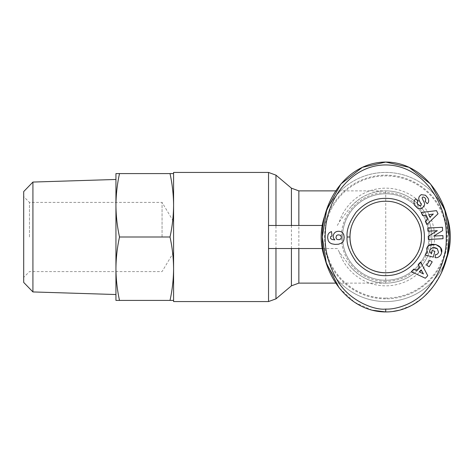 <?xml version="1.0" encoding="UTF-8"?>
<svg xmlns="http://www.w3.org/2000/svg" width="474" height="474" viewBox="0 0 474 474"><rect width="100%" height="100%" fill="white"/><g stroke="black" fill="none" stroke-linecap="round" stroke-linejoin="round"><path stroke-width="0.36" stroke-dasharray="2.37 1.78" d="M349.587 265.641C358.99 276.946 371.035 282.771 385.735 283.12A46.12 46.12 0 0 0 431.85 237A46.12 46.12 0 0 1 349.587 265.641L339.301 252.115L337.346 248.53L322.367 248.53A64.411 64.411 0 0 1 322.367 225.47L322.207 225.47M450.3 237A64.565 64.565 0 0 0 385.735 172.435A64.565 64.565 0 0 0 321.165 237A64.565 64.565 0 0 0 385.735 301.565A64.565 64.565 0 0 0 450.3 237A64.565 64.565 0 0 1 385.735 301.565A64.565 64.565 0 0 1 321.165 237M337.346 248.53L268.533 248.53L268.533 225.47L322.367 225.47M428.028 198.245L425.551 195.258M446.153 259.77A64.565 64.565 0 0 1 325.324 259.793M385.735 298.11A61.11 61.11 0 0 1 324.625 237A61.11 61.11 0 0 1 385.735 175.89A61.11 61.11 0 0 1 446.84 237A61.11 61.11 0 0 1 385.735 298.11M325.324 214.207A64.565 64.565 0 0 1 446.147 214.212M385.735 280.235A43.235 43.235 0 0 1 342.495 237A43.235 43.235 0 0 1 385.735 193.765A43.235 43.235 0 0 1 428.97 237A43.235 43.235 0 0 1 385.735 280.235A43.235 43.235 0 0 1 342.495 237A43.235 43.235 0 0 1 385.735 193.765A43.235 43.235 0 0 1 428.97 237A43.235 43.235 0 0 1 385.735 280.235M385.735 281.39A44.39 44.39 0 0 1 341.345 237A44.39 44.39 0 0 1 385.735 192.61A44.39 44.39 0 0 1 430.125 237A44.39 44.39 0 0 1 385.735 281.39M337.346 225.47L339.301 221.885L349.587 208.359A46.12 46.12 0 0 1 431.85 237A46.12 46.12 0 0 0 385.735 190.88L385.735 283.12A46.12 46.12 0 0 0 400.897 193.445A46.12 46.12 0 0 0 349.587 208.359C358.99 197.054 371.035 191.229 385.735 190.88L335.752 190.88M385.735 283.12L335.752 283.12M173.585 301.565L173.585 172.435M173.585 237L173.585 173.585L173.585 237M173.585 300.415L170.018 300.415C172.305 289.94 173.496 279.37 173.585 268.705C173.496 258.046 172.305 247.475 170.018 237C172.305 226.525 173.496 215.954 173.585 205.295C173.496 194.63 172.305 184.06 170.018 173.585L173.585 173.585M437.431 257.56A4.971 4.971 0 0 1 435.073 257.595L435.719 254.378A2.014 2.014 0 0 0 437.621 253.904L438.539 252.411M411.017 211.736A35.74 35.74 0 0 0 350.683 230.008M32.919 291.937L32.919 182.063M115.94 237L115.94 268.711C116.029 258.046 117.214 247.475 119.507 237C117.214 226.525 116.029 215.954 115.94 205.295C116.029 194.63 117.214 184.06 119.507 173.585L115.94 173.585L115.94 268.705C116.029 279.37 117.214 289.94 119.507 300.415L170.018 300.415M23.7 282.427L23.7 191.573M23.7 237L23.7 196.645L23.7 237M29.465 237L29.465 202.41L29.465 237M162.055 237L162.055 202.41L162.055 237M173.585 221.601L173.585 252.399L173.585 221.601L162.055 202.41L29.465 202.41L23.7 196.645M173.585 252.399L162.055 271.59L29.465 271.59L23.7 277.355M441.448 272.787L433.568 286.195L423.335 297.346L411.491 305.481L398.966 310.292M392.869 311.465L385.735 311.945M372.22 310.221L354.516 302.234L339.058 287.73M438.017 213.804L436.53 210.657L421.173 212.435L422.678 215.629L425.664 215.184L427.589 219.272L425.356 221.311L426.89 224.552L438.017 213.804M432.211 261.861L429.693 260.303L426.659 265.209L429.177 266.767L432.211 261.861M441.359 253.448L441.59 252.565M429.035 245.473L426.719 248.69M427.364 253.003L426.073 252.956L425.51 255.107L433.319 257.139L434.842 251.279L432.069 250.562L431.299 253.519M431.239 253.477L429.983 252.251M434.854 247.647L435.612 247.855M424.319 205.734A4.035 4.035 0 0 0 424.189 202.511L422.275 198.553A1.078 1.078 0 0 1 423.276 197.012M425.403 200.816L425.012 201.148L427.181 203.707L427.886 203.091M419.294 196.384L418.773 198.008A4.035 4.035 0 0 0 419.146 200.259L421.102 204.294A1.078 1.078 0 0 1 420.515 205.769M417.867 204.703L417.316 203.844M417.499 201.604L417.932 201.231L415.852 198.778L415.461 199.11M428.229 236.283L428.395 239.465L443.048 238.695L442.888 235.59L433.746 236.07L442.621 230.589L442.449 227.283L427.797 228.053L427.957 231.158L437.33 230.666L428.229 236.283M425.344 278.232L427.755 275.72L420.598 262.015L418.157 264.563L419.638 267.194L416.51 270.453L413.808 269.096L411.325 271.685L425.344 278.232M335.361 232.177L333.767 233.966L333.204 236.33L333.589 238.28L334.798 239.915L331.907 239.465L330.491 238.333L330.71 236.562L332.031 235.987L331.474 231.555L329.969 232.207L328.417 233.747L327.718 235.697L327.629 238.345L328.227 240.745L330.265 243.109L333.115 244.193L336.813 244.412L340.99 243.429L342.382 242.463L343.614 240.727L344.142 238.333L344 235.483L343.295 233.658L341.517 231.964A6.488 6.488 0 0 0 335.361 232.177M170.018 173.585L119.507 173.585M170.018 237L119.507 237M115.94 268.705L115.94 300.415L119.507 300.415M433.325 214.047L429.882 217.187L428.727 214.728L433.325 214.047M423.442 273.942L419.277 271.845L421.155 269.89L423.442 273.942M336.558 239.044L335.959 236.994L336.659 235.43L338.075 234.831L339.526 234.903L341.179 236.105L341.399 237.699L340.255 239.382L338.075 239.726L336.558 239.044M324.963 248.53A61.857 61.857 0 0 0 447.592 237A61.857 61.857 0 0 0 324.963 225.47M268.533 301.565L268.533 172.435M275.963 298.857L275.963 175.143M339.301 252.115A48.828 48.828 0 0 0 434.563 237A48.828 48.828 0 0 0 339.301 221.885M431.85 237A46.12 46.12 0 0 0 385.735 190.88M298.857 283.12L298.857 190.88M291.427 188.172L291.427 285.828"/><path stroke-width="0.71" d="M385.735 309.06C374.004 310.553 347.928 300.143 336.736 279.293C327.818 263.52 324.038 247.547 325.389 231.377C326.562 199.258 351.056 164.952 385.735 164.94C422.885 165.082 447.652 203.619 446.259 237.782C446.68 257.524 439.279 275.85 424.07 292.748C411.728 305.268 394.38 309.635 385.735 309.06L385.735 311.945C347.418 311.868 321.265 272.757 322.32 236.882C321.413 200.97 347.466 162.185 385.735 162.055L409.074 167.316L430.576 184.007L444.695 209.413L449.145 237L447.326 254.834L441.448 272.787M424.36 237C424.817 256.689 408.019 274.659 388.342 275.536C376.492 276.514 365.81 271.999 356.276 261.98C349.397 252.085 346.34 243.76 347.11 237C346.352 230.133 349.391 221.826 356.223 212.079C365.253 202.481 375.426 197.913 386.737 198.387C407.018 198.416 424.858 216.725 424.36 237M350.683 230.008A35.74 35.74 0 0 0 385.735 272.74A35.74 35.74 0 0 0 421.475 237C421.943 256.173 404.82 273.208 385.747 272.74C366.669 273.249 349.51 256.138 349.99 237C349.569 217.844 366.509 200.816 385.783 201.26C404.855 200.822 421.937 217.833 421.475 237A35.74 35.74 0 0 0 411.017 211.736M427.364 253.003L426.719 248.69L427.364 253.003L426.073 252.956L425.51 255.107L433.319 257.139L434.842 251.279L432.069 250.562L431.299 253.519M429.983 252.251L429.717 250.005L429.983 252.251L431.239 253.477M435.612 247.855L437.295 248.714L438.539 252.411L437.295 248.714L432.809 247.505L429.717 250.005L432.809 247.505L434.854 247.647M428.028 198.245C428.97 200.265 428.929 201.877 427.886 203.091C428.929 201.877 428.97 200.265 428.028 198.245L425.551 195.258L421.202 194.642L425.551 195.258M414.584 205.254C413.547 202.688 413.838 200.644 415.461 199.11C413.838 200.644 413.547 202.688 414.584 205.254L417.801 208.388L414.584 205.254M325.324 259.793A64.565 64.565 0 0 1 325.324 214.207M446.147 214.212A64.565 64.565 0 0 1 446.153 259.77M335.752 283.12L298.857 283.12L298.857 248.53M335.752 190.88L298.857 190.88L298.857 225.47M291.427 248.53L291.427 285.828L275.963 298.857L275.963 248.53M291.427 225.47L291.427 188.172L275.963 175.143L275.963 225.47M268.533 301.565L173.585 301.565L173.585 172.435L268.533 172.435L268.533 301.565L275.963 298.857M426.719 248.69C428.377 240.638 444.067 244.72 441.59 252.565L441.359 253.448C440.879 255.261 439.57 256.63 437.431 257.56A4.971 4.971 0 0 1 435.073 257.595L435.719 254.378A2.014 2.014 0 0 0 437.621 253.904L438.539 252.411M173.585 173.585L119.507 173.585C117.214 184.06 116.029 194.63 115.94 205.295C116.029 215.954 117.214 226.525 119.507 237C117.214 247.475 116.029 258.046 115.94 268.705L115.94 237M32.919 291.937L23.7 282.427L23.7 191.573L32.919 182.063L32.919 291.937L115.94 294.532M322.207 248.53L268.533 248.53M322.207 225.47L268.533 225.47M398.966 310.292L392.869 311.465M339.058 287.73L326.319 263.183L322.32 237L326.77 209.413L340.895 184.007L362.391 167.316L385.735 162.055C424.141 162.037 450.389 201.77 449.145 237.16C450.211 272.55 423.94 312.04 385.735 311.945L372.22 310.221M421.173 212.435L436.53 210.657L438.017 213.804L426.89 224.552L425.356 221.311L427.589 219.272L425.664 215.184L422.678 215.629L421.173 212.435M426.659 265.209L429.693 260.303L432.211 261.861L429.177 266.767L426.659 265.209M427.886 203.091L427.181 203.707L425.012 201.148L425.403 200.816C426.203 199.074 425.492 197.806 423.276 197.012A1.078 1.078 0 0 0 422.275 198.553L424.189 202.511A4.035 4.035 0 0 1 424.319 205.734L421.801 208.548L417.801 208.388L421.801 208.548L424.319 205.734M415.461 199.11L415.852 198.778L417.932 201.231L417.499 201.604C416.759 203.98 417.766 205.372 420.515 205.769A1.078 1.078 0 0 0 421.102 204.294L419.146 200.259A4.035 4.035 0 0 1 418.773 198.008L419.294 196.384L421.202 194.642L419.294 196.384M443.048 238.695L428.395 239.465L428.229 236.283L437.33 230.666L427.957 231.158L427.797 228.053L442.449 227.283L442.621 230.589L433.746 236.07L442.888 235.59L443.048 238.695M420.598 262.015L427.755 275.72L425.344 278.232L411.325 271.685L413.808 269.096L416.51 270.453L419.638 267.194L418.157 264.563L420.598 262.015M334.211 233.291L335.361 232.177A6.488 6.488 0 0 1 341.517 231.964L342.803 233.007L343.792 234.725L344.177 237.261L343.857 240.016L342.927 241.876L341.742 242.984L338.584 244.223L334.952 244.4L331.551 243.76L329.602 242.605L328.227 240.745L327.599 237.533L328.032 234.512L329.335 232.675L331.474 231.555L332.031 235.987L330.71 236.562L330.491 238.333L331.907 239.465L334.798 239.915L333.589 238.28L333.216 236.68L333.459 234.701L334.211 233.291M170.018 173.585C172.305 184.06 173.496 194.63 173.585 205.295C173.496 215.954 172.305 226.525 170.018 237C172.305 247.475 173.496 258.046 173.585 268.705C173.496 279.37 172.305 289.94 170.018 300.415L173.585 300.415M437.431 257.56C439.57 256.63 440.879 255.261 441.359 253.448M441.59 252.565L440.547 247.635L435.76 244.466L429.035 245.473M423.276 197.012C425.492 197.806 426.203 199.074 425.403 200.816M420.515 205.769L417.867 204.703M417.316 203.844L417.499 201.604M119.507 237L170.018 237M170.018 300.415L119.507 300.415C117.214 289.94 116.029 279.37 115.94 268.705L115.94 173.585L119.507 173.585M119.507 300.415L115.94 300.415L115.94 268.705M428.727 214.728L429.882 217.187L433.325 214.047L428.727 214.728M421.155 269.89L419.277 271.845L423.442 273.942L421.155 269.89M335.959 237.569L336.558 239.044L337.281 239.518L339.526 239.66L341.179 238.452L341.399 236.858L340.255 235.175L338.075 234.831L336.558 235.519L335.959 237.569M347.11 237L349.99 237M291.427 285.828L298.857 283.12M298.857 190.88L291.427 188.172M268.533 172.435L275.963 175.143M32.919 182.063L115.94 179.468"/></g></svg>
